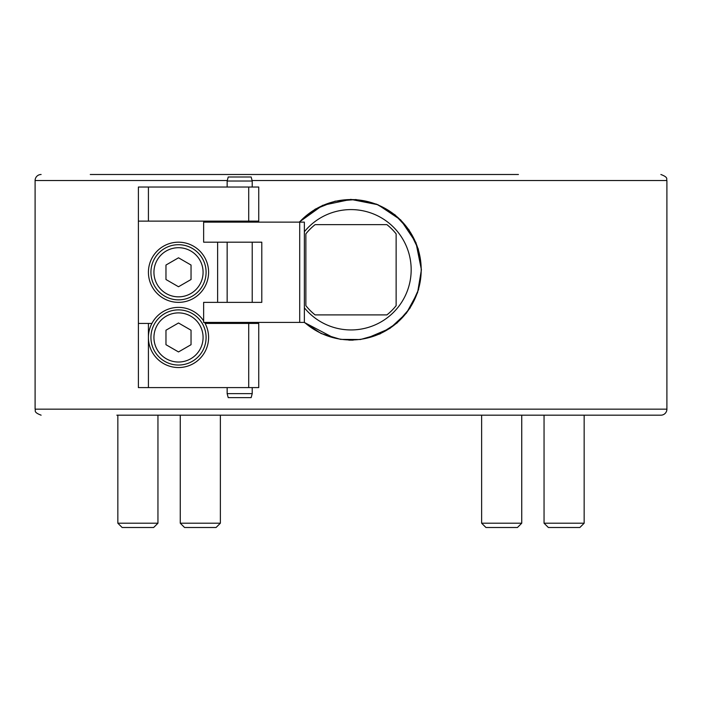 <?xml version="1.0" encoding="UTF-8"?>
<svg xmlns="http://www.w3.org/2000/svg" width="702" height="702" viewBox="0 0 702 702"><rect width="100%" height="100%" fill="white"/><g stroke="black" fill="none" stroke-linecap="round" stroke-linejoin="round"><path stroke-width="1.05" d="M158.95 415.18L330.273 415.18M518.436 174.5L90.26 174.5M183.564 174.5L454.054 174.5M350.71 199.368L377.93 204.721L400.71 219.919L415.953 242.602L421.402 269.77L418.541 289.593L409.994 308.152L397.034 323.025L380.01 333.915L360.416 339.522L340.654 339.391L321.121 333.511L304.273 322.42L333.45 337.741M351 199.368L322.578 205.361L299.166 222.13L315.295 209.108L335.152 201.193L355.853 199.543L376.526 204.159L394.928 214.768L408.959 229.835L418.269 249.035L421.402 269.77L418.234 248.92L408.933 229.791L395.007 214.83L376.693 204.221L355.914 199.543L335.038 201.22L315.18 209.178L299.166 222.13M367.207 338.074L389.97 328.378L406.476 313.092L417.576 292.646L421.402 269.77M348.815 340.137L353.185 340.137M252.088 180.511L666.9 180.511L666.9 409.169A6.02 6.02 0 0 1 660.88 415.18L116.83 415.18M666.9 409.169L35.1 409.169L35.1 180.511A6.02 6.02 0 0 1 41.12 174.5M480.633 415.18L371.727 415.18M248.71 323.42L205.116 323.42A30.089 30.089 0 0 1 185.74 366.663A30.089 30.089 0 0 1 148.42 337.46L148.42 387.601L258.74 387.601L258.74 323.42L248.71 323.42L248.71 387.601M248.71 221.13L258.74 221.13L258.74 187.03L248.71 187.03L248.71 221.13L138.391 221.13L138.391 187.03L148.42 187.03L148.42 221.13M148.42 323.42L148.42 337.46A30.089 30.089 0 0 1 151.904 323.42L138.391 323.42L138.391 387.601L148.42 387.601M248.71 187.03L148.42 187.03M151.904 323.42A30.089 30.089 0 0 1 203.641 320.919M204.563 322.42A30.089 30.089 0 0 1 205.116 323.42M217.62 221.13L217.62 222.13M217.62 242.19L217.62 302.36M217.62 322.42L217.62 323.42M138.391 323.42L138.391 221.13M148.42 272.279A30.089 30.089 0 0 1 193.55 246.218A30.089 30.089 0 0 1 193.55 298.332A30.089 30.089 0 0 1 148.42 272.279M203.641 242.19L261.793 242.19L261.793 302.36L203.641 302.36L203.641 322.42L304.361 322.42L304.361 222.13L203.641 222.13L203.641 242.19M299.71 322.42L299.71 222.13M252.22 393.62L227.15 393.62L228.22 397.63L251.149 397.63L252.22 393.62L252.22 387.601M227.15 187.03L227.15 181.019L252.22 181.019L252.22 187.03M227.15 181.019L228.22 177.001L251.149 177.001L252.22 181.019M299.438 222.13A70.2 70.2 0 0 1 421.2 269.77A70.2 70.2 0 0 1 304.361 322.236M356.756 199.807L346.665 199.701M342.953 200.035L339.417 200.535M368.55 201.799L367.207 201.465M386.899 314.9A57.661 57.661 0 0 0 396.13 305.668L396.13 233.871A57.661 57.661 0 0 0 386.899 224.64L315.101 224.64A57.661 57.661 0 0 0 305.87 233.871L305.87 305.668A57.661 57.661 0 0 0 315.101 314.9L386.899 314.9M304.361 231.748A60.17 60.17 0 0 1 411.17 269.77A60.17 60.17 0 0 1 304.361 307.792M178.51 365.04A27.58 27.58 0 0 0 206.09 337.46A27.58 27.58 0 0 0 178.51 309.88A27.58 27.58 0 0 0 150.93 337.46A27.58 27.58 0 0 0 178.51 365.04M191.041 330.221L191.041 344.7L178.51 351.939L165.97 344.7L165.97 330.221L178.51 322.99L191.041 330.221M178.51 299.851A27.58 27.58 0 0 0 206.09 272.279A27.58 27.58 0 0 0 178.51 244.7A27.58 27.58 0 0 0 150.93 272.279A27.58 27.58 0 0 0 178.51 299.851M191.041 265.04L191.041 279.51L178.51 286.749L165.97 279.51L165.97 265.04L178.51 257.801L191.041 265.04M544.05 523.201L548.359 527.5L579.861 527.5L584.161 523.201L544.05 523.201L544.05 415.18M481.633 523.201L485.942 527.5L517.444 527.5L521.744 523.201L481.633 523.201L481.633 415.18M117.839 523.201L122.139 527.5L153.641 527.5L157.95 523.201L117.839 523.201L117.839 415.18M180.256 523.201L184.556 527.5L216.058 527.5L220.367 523.201L180.256 523.201L180.256 415.18M35.1 180.511L227.281 180.511M178.51 362.03A24.57 24.57 0 0 1 157.23 325.175A24.57 24.57 0 0 1 199.789 325.175A24.57 24.57 0 0 1 178.51 362.03M178.51 296.849A24.57 24.57 0 0 1 157.23 259.994A24.57 24.57 0 0 1 199.789 259.994A24.57 24.57 0 0 1 178.51 296.849M666.9 180.511C665.926 179.37 669.296 177.65 660.88 174.5M35.1 409.169C36.074 410.31 32.704 412.03 41.12 415.18M252.22 323.42L252.22 322.42M252.22 302.36L252.22 242.19M252.22 222.13L252.22 221.13M227.15 393.62L227.15 387.601M227.15 323.42L227.15 322.42M227.15 302.36L227.15 242.19M227.15 222.13L227.15 221.13M584.161 415.18L584.161 523.201M521.744 415.18L521.744 523.201M157.95 415.18L157.95 523.201M220.367 415.18L220.367 523.201"/></g></svg>
